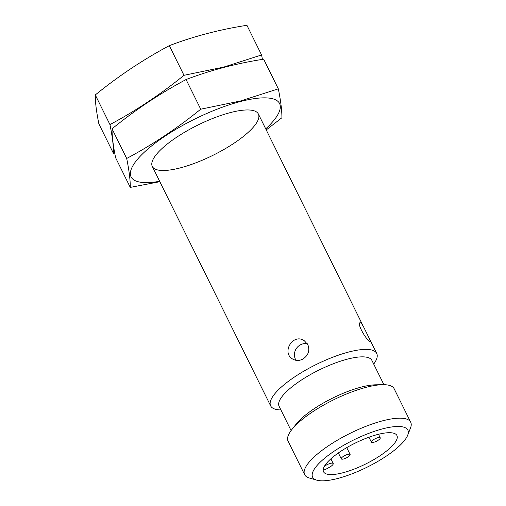 <?xml version="1.0" encoding="UTF-8"?>
<svg xmlns="http://www.w3.org/2000/svg" width="506" height="506" viewBox="0 0 506 506"><rect width="100%" height="100%" fill="white"/><g stroke="black" fill="none" stroke-linecap="round" stroke-linejoin="round"><path stroke-width="0.76" d="M377.438 434.553A40.916 11.689 153.7 0 0 338.893 452.592A40.916 11.689 153.7 0 0 323.555 471.775A40.916 11.689 153.7 0 0 365.421 464.122A40.916 11.689 153.7 0 0 396.925 435.514A40.916 11.689 153.7 0 0 377.438 434.553M323.271 469.283A40.916 11.689 153.7 0 0 324.751 469.859L329.495 467.234A5.914 1.689 153.7 0 0 333.201 463.54A5.914 1.689 153.7 0 0 326.3 465.09L324.555 466.058M373.713 364.073A59.158 16.9 153.7 0 0 376.717 353.46A59.158 16.9 153.7 0 0 348.545 352.068A59.158 16.9 153.7 0 0 292.816 378.146A59.158 16.9 153.7 0 0 270.647 405.882A59.158 16.9 153.7 0 0 280.9 409.942M369.924 341.468L370.487 341.676L369.393 338.634L365.066 329.874C362.745 324.947 361.05 322.562 359.987 322.714C356.781 323.701 366.35 340.19 369.924 341.468M263.31 391.062L152.306 166.442M302.835 359.07C308.337 355.414 310.014 350.639 307.876 344.744L304.473 340.892C293.347 332.6 281.26 352.22 292.392 358.887C295.668 360.911 299.147 360.968 302.835 359.07M383.902 384.687L371.897 360.405A51.764 14.788 153.7 0 0 347.249 359.19A51.764 14.788 153.7 0 0 298.489 382.005A51.764 14.788 153.7 0 0 279.091 406.274L291.089 430.562M407.691 435.236L410.53 427.943A59.158 16.9 153.7 0 0 410.708 422.238L394.155 388.747A59.158 16.9 153.7 0 0 382.669 384.687L375.667 384.807A51.764 14.788 153.7 0 0 361.069 387.141A51.764 14.788 153.7 0 0 296.187 424.085L291.835 429.581A59.158 16.9 153.7 0 0 288.085 441.169L304.637 474.66A59.158 16.9 153.7 0 0 309.28 477.987L316.8 480.162A53.111 15.174 153.7 0 0 366.964 467.247A53.111 15.174 153.7 0 0 407.691 435.236A53.111 15.174 153.7 0 0 382.568 428.867A53.111 15.174 153.7 0 0 326.927 456.387A53.111 15.174 153.7 0 0 316.8 480.162M382.669 384.687A59.158 16.9 153.7 0 0 365.99 387.362A59.158 16.9 153.7 0 0 291.835 429.581M410.708 422.238A59.158 16.9 153.7 0 0 382.536 420.847A59.158 16.9 153.7 0 0 326.806 446.924A59.158 16.9 153.7 0 0 304.637 474.66M296.023 360.329A10.847 10.259 123.9 0 1 296.396 348.451A10.847 10.259 123.9 0 1 307.287 343.726M377.893 437.69A4.927 1.41 153.7 0 0 373.251 439.859A4.927 1.41 153.7 0 0 371.398 442.174A4.927 1.41 153.7 0 0 376.445 441.251A4.927 1.41 153.7 0 0 380.24 437.804A4.927 1.41 153.7 0 0 377.893 437.69M347.767 454.375A4.927 1.41 153.7 0 0 343.119 456.545A4.927 1.41 153.7 0 0 341.272 458.86A4.927 1.41 153.7 0 0 346.319 457.936A4.927 1.41 153.7 0 0 350.114 454.489A4.927 1.41 153.7 0 0 347.767 454.375M262.431 59.385L261.577 54.958L223.747 67.096L183.975 75.312C160.579 94.325 135.905 110.751 109.947 124.59C112.421 136.816 113.61 146.455 113.521 153.514L98.866 123.856C96.399 111.63 95.204 101.991 95.292 94.932C118.689 75.925 143.369 59.499 169.32 45.654C193.773 36.324 219.642 29.538 246.922 25.3L261.577 54.958M169.32 45.654L183.975 75.312M95.292 94.932L109.947 124.59M159.643 181.287A82.82 23.662 -26.3 0 1 142.173 154.26A82.82 23.662 -26.3 0 1 240.154 101.592A82.82 23.662 -26.3 0 1 265.713 128.866M230.205 112.629A59.158 16.9 -26.3 0 1 253.734 110.694A59.158 16.9 -26.3 0 1 212.83 155.38A59.158 16.9 -26.3 0 1 152.483 160.731A59.158 16.9 -26.3 0 1 230.205 112.629M266.238 129.928L281.899 117.759C281.981 110.706 280.792 101.067 278.325 88.841L240.495 100.979L200.724 109.195C177.328 128.208 152.648 144.634 126.696 158.473C129.163 170.699 130.358 180.338 130.27 187.391L159.845 181.692M130.27 187.391L115.615 157.739C113.142 145.513 111.952 135.874 112.041 128.815C135.437 109.808 160.111 93.382 186.069 79.537C210.521 70.207 236.384 63.421 263.67 59.183L278.325 88.841M186.069 79.537L200.724 109.195M112.041 128.815L126.696 158.473M326.3 465.09L325.839 464.16M263.322 391.056L270.647 405.882M258.376 114.021L364.409 328.565M369.835 339.532L376.717 353.46M368.95 437.216L371.398 442.174M378.501 434.287L380.24 437.804M338.362 452.965L341.272 458.86M346.724 447.639L350.114 454.489M333.201 463.54L330.88 458.841"/></g></svg>
